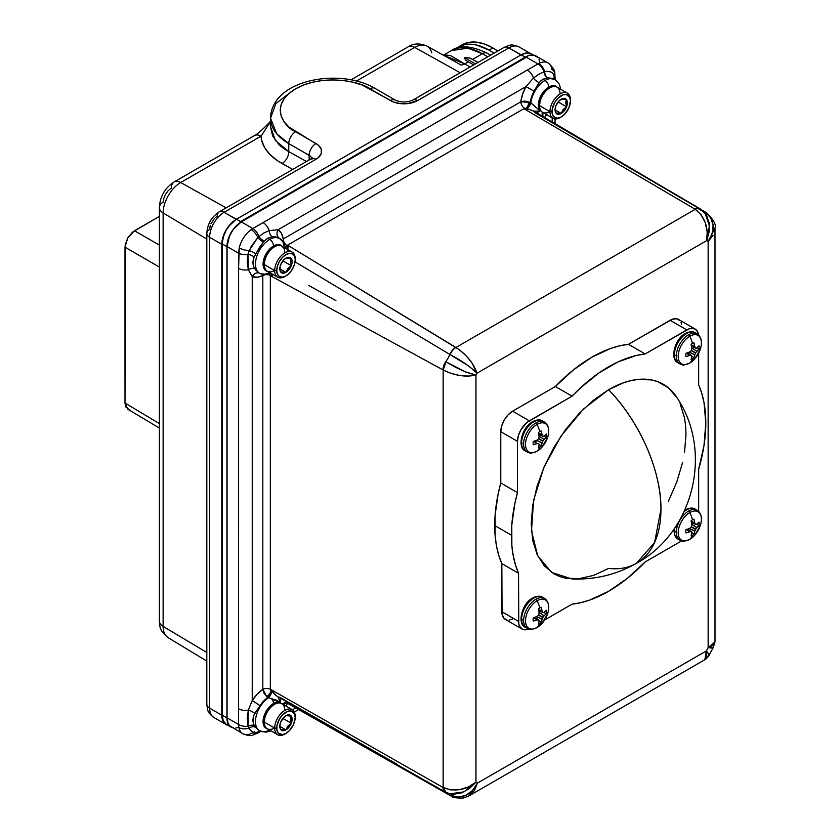 <?xml version="1.0" encoding="UTF-8"?>
<svg xmlns="http://www.w3.org/2000/svg" width="840" height="840" viewBox="0 0 840 840"><rect width="100%" height="100%" fill="white"/><g stroke="black" fill="none" stroke-linecap="round" stroke-linejoin="round"><path stroke-width="1.26" d="M464.709 57.708L475.471 63.924L464.709 57.708L466.935 57.446L470.904 58.506L477.992 62.465L472.626 59.367L482.402 53.718L472.626 59.367L469.024 57.845L464.709 57.708M464.31 58.275L464.489 58.842L464.31 58.275M465.455 59.892L466.788 60.879L465.455 59.892M468.342 61.835L466.788 60.879L468.342 61.835L464.709 63.934L468.342 61.835L473.707 64.932L468.342 61.835M524.097 450.051A17.293 9.986 -60 0 1 521.598 442.943A17.293 9.986 -60 0 1 533.82 421.764A2.226 1.281 -120 0 0 532.718 421.659A2.226 1.281 60 0 1 533.82 421.764A17.293 9.986 120 0 0 521.598 442.943A17.293 9.986 120 0 0 525.178 450.86C516.957 447.562 521.871 426.983 532.718 421.659C536.77 419.591 540.015 419.339 542.472 420.913A17.293 9.986 120 0 0 533.82 421.764A17.293 9.986 -60 0 1 540.95 420.294M525.178 450.86L527.205 452.025A17.293 9.986 -60 0 1 523.625 444.108L521.598 442.943L523.625 444.108A17.293 9.986 120 0 0 526.124 451.217M536.781 451.353A2.226 1.281 -120 0 0 536.96 451.28A2.226 1.281 -120 0 0 537.106 451.175A27.29 15.761 -120 0 0 539.795 447.048A27.29 15.761 60 0 1 537.106 451.175A16.401 9.471 120 0 0 542.031 447.058L547.617 437.399A16.401 9.471 120 0 0 537.106 424.389A27.29 15.761 60 0 1 539.795 431.613A9.45 5.46 -60 0 1 541.202 430.962L542.115 434.889A27.247 9.849 39.2 0 1 542.798 436.139L542.966 436.233A27.247 7.109 12.4 0 0 544.1 436.034L546.325 433.923A9.45 5.46 -60 0 1 546.325 437.189L544.1 439.519A27.247 21.851 159.6 0 1 542.966 440.969L542.798 441.252A27.247 21.851 80.4 0 1 542.115 442.964L541.202 446.05A9.45 5.46 -60 0 1 539.795 447.048A9.45 5.46 -60 0 1 538.377 447.689L539.101 444.812A27.29 14.322 64.2 0 1 538.377 447.689A9.45 5.46 -60 0 0 539.795 447.048A9.45 5.46 -60 0 0 541.202 446.05A27.29 17.073 -124.5 0 0 542.073 443.1L536.729 440.255L542.115 442.964A27.247 21.851 -99.6 0 0 542.798 441.252L538.534 438.784A27.247 19.11 152.3 0 1 537.106 440.076L536.97 440.16A27.29 14.322 175.8 0 1 533.253 441.462L535.154 440.853L536.12 441.683M545.58 422.888A17.293 9.986 120 0 0 535.857 422.94A17.293 9.986 120 0 0 523.625 444.108A17.293 9.986 -60 0 1 535.857 422.94A2.226 1.281 60 0 1 537.106 424.389A2.226 1.281 -120 0 0 535.857 422.94A17.293 9.986 -60 0 1 544.499 422.079C548.772 425.187 549.812 430.29 547.617 437.399M539.994 434.973L538.787 434.553L538.377 432.6A9.45 5.46 -60 0 1 539.795 431.613A27.29 15.761 -120 0 0 537.106 424.389A16.401 9.471 120 0 0 525.514 444.476A16.401 9.471 120 0 0 537.106 451.175A16.401 9.471 -60 0 1 525.514 444.476A16.401 9.471 -60 0 1 537.106 424.389A16.401 9.471 -60 0 1 548.005 436.076A16.401 9.471 -60 0 1 543.396 445.41A16.401 9.471 -60 0 1 537.106 451.175A2.226 1.281 60 0 1 536.96 451.28L542.031 447.058M538.692 443.625L538.534 443.531A27.247 9.849 -159.2 0 1 537.106 443.562L533.736 441.315L536.97 443.583L533.253 444.728A9.45 5.46 -60 0 1 533.106 443.184A9.45 5.46 -60 0 1 533.253 441.462A9.45 5.46 -60 0 0 533.106 443.184A9.45 5.46 -60 0 0 533.253 444.728A27.29 17.073 4.5 0 0 536.97 443.583L533.862 441.284L537.106 443.562A27.247 9.849 20.8 0 0 538.534 443.531L538.692 443.625A27.247 7.109 47.6 0 1 539.101 444.707L539.101 444.707A27.247 7.109 -132.4 0 0 538.692 443.625L538.629 443.552M524.097 626.377A17.293 9.986 -60 0 1 521.598 619.269A17.293 9.986 -60 0 1 533.82 598.091A2.226 1.281 -120 0 0 532.718 597.986A2.226 1.281 60 0 1 533.82 598.091A17.293 9.986 120 0 0 521.598 619.269A17.293 9.986 120 0 0 525.178 627.186C516.957 623.889 521.871 603.309 532.718 597.986C536.77 595.917 540.015 595.665 542.472 597.24A17.293 9.986 120 0 0 533.82 598.091A17.293 9.986 -60 0 1 540.95 596.621M525.178 627.186L527.205 628.351A17.293 9.986 -60 0 1 523.625 620.445L521.598 619.269L523.625 620.445A17.293 9.986 120 0 0 526.124 627.553M536.781 627.69A2.226 1.281 -120 0 0 536.96 627.617A2.226 1.281 -120 0 0 537.106 627.501A27.29 15.761 -120 0 0 539.795 623.375A27.29 15.761 60 0 1 537.106 627.501A16.401 9.471 120 0 0 542.031 623.396L547.617 613.736A16.401 9.471 120 0 0 537.106 600.716A27.29 15.761 60 0 1 539.795 607.94A9.45 5.46 -60 0 1 541.202 607.299L542.115 611.216A27.247 9.849 39.2 0 1 542.798 612.465L542.966 612.559A27.247 7.109 12.4 0 0 544.1 612.36L546.325 610.25A9.45 5.46 -60 0 1 546.325 613.515L544.1 615.846A27.247 21.851 159.6 0 1 542.966 617.295L542.798 617.578A27.247 21.851 80.4 0 1 542.115 619.29L541.202 622.388A9.45 5.46 -60 0 1 539.795 623.375A9.45 5.46 -60 0 1 538.377 624.015L539.101 621.138A27.29 14.322 64.2 0 1 538.377 624.015A9.45 5.46 -60 0 0 539.795 623.375A9.45 5.46 -60 0 0 541.202 622.388A27.29 17.073 -124.5 0 0 542.073 619.426L536.729 616.581L542.115 619.29A27.247 21.851 -99.6 0 0 542.798 617.578L538.534 615.122A27.247 19.11 152.3 0 1 537.106 616.403L536.97 616.486A27.29 14.322 175.8 0 1 533.253 617.799L535.154 617.179L536.12 618.009M545.58 599.214A17.293 9.986 120 0 0 535.857 599.267A17.293 9.986 120 0 0 523.625 620.445A17.293 9.986 -60 0 1 535.857 599.267A2.226 1.281 60 0 1 537.106 600.716A2.226 1.281 -120 0 0 535.857 599.267A17.293 9.986 -60 0 1 544.499 598.405C548.772 601.514 549.812 606.617 547.617 613.736M539.994 611.3L538.787 610.88L538.377 608.926A9.45 5.46 -60 0 1 539.795 607.94A27.29 15.761 -120 0 0 537.106 600.716A16.401 9.471 120 0 0 525.514 620.802A16.401 9.471 120 0 0 537.106 627.501A16.401 9.471 -60 0 1 525.514 620.802A16.401 9.471 -60 0 1 537.106 600.716A16.401 9.471 -60 0 1 548.005 612.413A16.401 9.471 -60 0 1 543.396 621.736A16.401 9.471 -60 0 1 537.106 627.501A2.226 1.281 60 0 1 536.96 627.617L537.086 627.522M538.692 619.952A27.247 7.109 47.6 0 1 539.101 621.033A27.247 7.109 -132.4 0 0 538.692 619.952L538.534 619.857A27.247 9.849 -159.2 0 1 537.106 619.889L533.736 617.652L536.97 619.909L533.253 621.065A9.45 5.46 -60 0 1 533.106 619.51A9.45 5.46 -60 0 1 533.253 617.799A9.45 5.46 -60 0 0 533.106 619.51A9.45 5.46 -60 0 0 533.253 621.065A27.29 17.073 4.5 0 0 536.97 619.909L533.862 617.61L537.106 619.889A27.247 9.849 20.8 0 0 538.534 619.857L535.028 617.222M676.799 361.882A17.293 9.986 -60 0 1 674.3 354.774A17.293 9.986 -60 0 1 686.532 333.606A2.226 1.281 -120 0 0 685.419 333.491A2.226 1.281 60 0 1 686.532 333.606A17.293 9.986 120 0 0 674.3 354.774A17.293 9.986 120 0 0 677.88 362.691C669.669 359.394 674.583 338.814 685.419 333.491C689.472 331.422 692.727 331.181 695.174 332.745A17.293 9.986 120 0 0 686.532 333.606A17.293 9.986 -60 0 1 693.651 332.136M677.88 362.691L679.917 363.867A17.293 9.986 -60 0 1 676.337 355.95L674.3 354.774L676.337 355.95A17.293 9.986 120 0 0 678.836 363.058M689.482 363.195A2.226 1.281 -120 0 0 689.672 363.122A2.226 1.281 -120 0 0 689.819 363.006A27.29 15.761 -120 0 0 692.496 358.88A27.29 15.761 60 0 1 689.819 363.006A16.401 9.471 120 0 0 694.743 358.901L700.319 349.241A16.401 9.471 120 0 0 689.819 336.221A27.29 15.761 60 0 1 692.496 343.445A9.45 5.46 -60 0 1 693.913 342.804L694.817 346.721A27.247 9.849 39.2 0 1 695.499 347.97L695.667 348.065A27.247 7.109 12.4 0 0 696.812 347.876L699.027 345.755A9.45 5.46 -60 0 1 699.027 349.02L696.812 351.362A27.247 21.851 159.6 0 1 695.667 352.81L695.499 353.094A27.247 21.851 80.4 0 1 694.817 354.806L693.913 357.893A9.45 5.46 -60 0 1 692.496 358.88A9.45 5.46 -60 0 1 691.078 359.52L691.803 356.654A27.29 14.322 64.2 0 1 691.078 359.52A9.45 5.46 -60 0 0 692.496 358.88A9.45 5.46 -60 0 0 693.913 357.893A27.29 17.073 -124.5 0 0 694.775 354.942L689.43 352.096L694.817 354.806A27.247 21.851 -99.6 0 0 695.499 353.094L691.236 350.627A27.247 19.11 152.3 0 1 689.808 351.907L689.682 351.992A27.29 14.322 175.8 0 1 685.965 353.304L687.865 352.685L688.832 353.524M698.292 334.719A17.293 9.986 120 0 0 688.558 334.772A17.293 9.986 120 0 0 676.337 355.95A17.293 9.986 -60 0 1 688.558 334.772A2.226 1.281 60 0 1 689.819 336.221A2.226 1.281 -120 0 0 688.558 334.772A17.293 9.986 -60 0 1 697.2 333.921C701.484 337.019 702.513 342.132 700.319 349.241M692.706 346.805L691.499 346.385L691.078 344.431A9.45 5.46 -60 0 1 692.496 343.445A27.29 15.761 -120 0 0 689.819 336.221A16.401 9.471 120 0 0 678.216 356.318A16.401 9.471 120 0 0 689.819 363.006A16.401 9.471 -60 0 1 678.216 356.318A16.401 9.471 -60 0 1 689.819 336.221A16.401 9.471 -60 0 1 700.707 347.918A16.401 9.471 -60 0 1 696.098 357.252A16.401 9.471 -60 0 1 689.819 363.006A2.226 1.281 60 0 1 689.672 363.122L694.743 358.901M691.236 355.362L687.698 352.737L691.236 355.362A27.247 9.849 -159.2 0 1 689.808 355.394L686.438 353.157L689.682 355.425L685.965 356.57A9.45 5.46 -60 0 1 685.808 355.026A9.45 5.46 -60 0 1 685.965 353.304A9.45 5.46 -60 0 0 685.808 355.026A9.45 5.46 -60 0 0 685.965 356.57A27.29 17.073 4.5 0 0 689.682 355.425L686.564 353.115L689.808 355.394A27.247 9.849 20.8 0 0 691.236 355.362L691.404 355.457A27.247 7.109 47.6 0 1 691.803 356.538L691.803 356.538A27.247 7.109 -132.4 0 0 691.404 355.457L691.404 355.457M676.799 538.22A17.293 9.986 -60 0 1 674.3 531.111A17.293 9.986 120 0 0 677.88 539.018L674.919 535.878L673.67 529.484M684.327 511.224L684.957 510.836A2.226 1.281 60 0 1 685.419 509.817C689.472 507.759 692.727 507.507 695.174 509.072A17.293 9.986 120 0 0 686.532 509.933A2.226 1.281 -120 0 0 685.419 509.817A2.226 1.281 60 0 1 686.532 509.933A17.293 9.986 120 0 0 684.17 511.56M677.88 539.018L679.917 540.194A17.293 9.986 -60 0 1 676.337 532.277L674.3 531.111L676.337 532.277A17.293 9.986 120 0 0 678.836 539.385M689.482 539.522A2.226 1.281 -120 0 0 689.672 539.448A2.226 1.281 -120 0 0 689.819 539.343A27.29 15.761 -120 0 0 692.496 535.206A27.29 15.761 60 0 1 689.819 539.343A16.401 9.471 120 0 0 694.743 535.227L700.319 525.567A16.401 9.471 120 0 0 689.819 512.558A27.29 15.761 60 0 1 692.496 519.771A9.45 5.46 -60 0 1 693.913 519.131L694.817 523.058A27.247 9.849 39.2 0 1 695.499 524.297L695.667 524.391A27.247 7.109 12.4 0 0 696.812 524.202L699.027 522.091A9.45 5.46 -60 0 1 699.027 525.357L696.812 527.688A27.247 21.851 159.6 0 1 695.667 529.137L695.499 529.42A27.247 21.851 80.4 0 1 694.817 531.132L693.913 534.219A9.45 5.46 -60 0 1 692.496 535.206A9.45 5.46 -60 0 1 691.078 535.857L691.803 532.98A27.29 14.322 64.2 0 1 691.078 535.857A9.45 5.46 -60 0 0 692.496 535.206A9.45 5.46 -60 0 0 693.913 534.219A27.29 17.073 -124.5 0 0 694.775 531.269L689.43 528.423L694.817 531.132A27.247 21.851 -99.6 0 0 695.499 529.42L691.236 526.953A27.247 19.11 152.3 0 1 689.808 528.245L689.682 528.329A27.29 14.322 175.8 0 1 685.965 529.631L687.865 529.011L688.832 529.851M688.558 511.098A17.293 9.986 120 0 0 676.337 532.277A17.293 9.986 -60 0 1 688.558 511.098A2.226 1.281 60 0 1 689.819 512.558A2.226 1.281 -120 0 0 688.558 511.098A17.293 9.986 -60 0 1 697.2 510.248A17.293 9.986 -60 0 1 698.292 511.056A17.293 9.986 120 0 0 688.558 511.098M687.865 529.011L689.808 528.245A27.247 19.11 -27.7 0 0 691.236 526.953L691.404 526.669A27.247 19.11 -92.3 0 0 691.803 524.801L691.803 524.801A27.247 19.11 87.7 0 1 691.404 526.669L695.667 529.137A27.247 21.851 -20.4 0 0 696.812 527.688L691.772 524.381L696.906 527.583A27.29 17.073 4.5 0 0 699.027 525.357A9.45 5.46 -60 0 0 699.027 522.091A27.29 14.322 175.8 0 1 696.906 524.149L696.812 524.202A27.247 7.109 -167.6 0 1 695.667 524.391L695.499 524.297A27.247 9.849 -140.8 0 0 694.817 523.058L691.226 521.378L694.775 522.921A27.29 17.073 -124.5 0 0 693.913 519.131A9.45 5.46 -60 0 0 692.496 519.771A9.45 5.46 -60 0 0 691.078 520.769A27.29 14.322 64.2 0 1 691.803 524.633L691.078 520.769A9.45 5.46 -60 0 1 692.496 519.771A27.29 15.761 -120 0 0 689.819 512.558A16.401 9.471 120 0 0 678.216 532.644A16.401 9.471 120 0 0 689.819 539.343A16.401 9.471 -60 0 1 678.216 532.644A16.401 9.471 -60 0 1 689.819 512.558A16.401 9.471 -60 0 1 700.707 524.244A16.401 9.471 -60 0 1 696.098 533.579A16.401 9.471 -60 0 1 689.819 539.343A2.226 1.281 60 0 1 689.672 539.448L694.743 535.227M691.236 531.699L687.698 529.074L691.236 531.699A27.247 9.849 -159.2 0 1 689.808 531.72L686.438 529.484L689.682 531.752L685.965 532.896A9.45 5.46 -60 0 1 685.808 531.353A9.45 5.46 -60 0 1 685.965 529.631A9.45 5.46 -60 0 0 685.808 531.353A9.45 5.46 -60 0 0 685.965 532.896A27.29 17.073 4.5 0 0 689.682 531.752L686.564 529.442L689.808 531.72A27.247 9.849 20.8 0 0 691.236 531.699L691.404 531.793A27.247 7.109 47.6 0 1 691.803 532.875L691.803 532.875A27.247 7.109 -132.4 0 0 691.404 531.793L691.404 531.793M636.531 563.262C693.872 532.235 713.517 450.954 676.599 397.12A109.442 63.189 120 0 0 608.601 389.697A117.915 68.072 60 0 1 660.954 509.281A117.915 68.072 60 0 1 636.531 563.262A117.915 68.072 60 0 1 608.601 568.418L593.502 575.421L578.991 578.718L565.614 578.183L559.514 576.481L553.885 573.836L544.257 565.856L537.106 554.537L532.707 540.309L531.216 523.74L532.707 505.449L537.106 486.14L544.257 466.557L553.885 447.468L565.614 429.576L578.991 413.595L593.502 400.134L608.601 389.697L583.496 409.028L561.099 435.939L543.848 467.513L533.6 500.336L531.479 530.859L537.695 555.775L551.586 572.397L571.641 578.907C594.783 579.936 616.413 574.718 636.531 563.262L654.612 542.462L660.954 509.281C661.385 471.082 639.66 421.481 608.601 389.697L623.7 382.694L631.071 380.572L638.222 379.397L651.599 379.932L657.699 381.633L668.43 387.828L676.851 397.53M679.959 320.659L676.694 318.769L672.42 319.2L628.457 344.316L619.615 345.839L610.523 348.506L591.896 357.179L573.279 370.01L555.345 386.526L512.62 411.191L508.084 414.855L504.242 420.031L501.68 425.954L500.777 431.707L500.777 482.99L498.131 493.994L495.086 515.351L495.159 536.067L496.503 545.99L498.74 555.208L501.837 563.619L518.543 573.269A137.456 79.359 -60 0 1 511.413 535.174L494.707 525.525A137.456 79.359 120 0 0 501.837 563.619L502.068 614.26L503.843 618.167L507.108 620.057M489.08 50.127A61.751 35.648 60 0 1 493.952 53.245L489.08 50.127L492.881 47.932L489.08 50.127L476.406 44.971L472.374 44.31L464.825 44.615L458.209 47.061A61.751 35.648 60 0 1 489.08 50.127M497.753 51.051A61.751 35.648 -120 0 0 492.881 47.932L497.753 51.051M292.183 709.622A14.501 8.369 -60 0 1 295.187 716.258A14.501 8.369 120 0 0 284.939 710.336A14.501 8.369 120 0 0 274.68 728.091L264.285 722.085L274.68 728.091A14.501 8.369 -60 0 1 281.012 713.506A14.501 8.369 -60 0 1 292.183 709.622L281.778 703.615A14.501 8.369 120 0 0 270.606 707.5A14.501 8.369 120 0 0 264.285 722.085L264.978 716.425L266.984 711.816L269.976 707.774L273.504 704.928A13.052 7.529 120 0 0 264.285 720.909L264.285 722.085A14.501 8.369 -60 0 1 274.533 704.329A14.501 8.369 -60 0 1 284.781 710.251M285.464 733.698A14.501 8.369 -60 0 1 277.683 734.738A14.501 8.369 -60 0 1 274.68 728.091L276.738 728.091A13.052 7.529 -60 0 1 285.957 712.121A13.052 7.529 -60 0 1 295.187 717.444L294.483 713.769L291.081 710.955L287.763 711.28L282.429 714.966L279.437 718.998L276.906 725.918L276.906 730.075L278.292 733.121L282.429 734.654L285.957 733.425L289.495 730.569L293.632 724.259L295.187 717.444A13.052 7.529 -60 0 1 285.957 733.425A13.052 7.529 -60 0 1 276.738 728.091L274.68 728.091A14.501 8.369 120 0 0 284.939 734.013L285.957 733.425M290.703 717.507L291.302 716.131A8.715 5.03 -60 0 1 292.12 719.208L290.472 719.208L290.703 717.507L291.302 723.25L287.794 726.106L285.957 729.887L280.623 729.414L279.794 725.372L280.623 729.414A8.715 5.03 -60 0 1 279.794 726.327A8.715 5.03 -60 0 1 280.623 722.295A8.715 5.03 -60 0 1 285.957 715.649L291.302 716.131L290.703 717.507M567.441 93.177A14.501 8.369 -60 0 1 570.444 99.813A14.501 8.369 120 0 0 560.196 93.891A14.501 8.369 120 0 0 549.948 111.647L539.543 105.641L549.948 111.647A14.501 8.369 -60 0 1 556.269 97.062A14.501 8.369 -60 0 1 567.441 93.177L557.046 87.171A14.501 8.369 120 0 0 545.874 91.056A14.501 8.369 120 0 0 539.543 105.641L540.246 99.981L542.241 95.371L545.234 91.329L548.772 88.484A13.052 7.529 120 0 0 539.543 104.465L539.543 105.641A14.501 8.369 -60 0 1 549.791 87.885A14.501 8.369 -60 0 1 560.049 93.807M560.721 117.254A14.501 8.369 -60 0 1 552.951 118.293A14.501 8.369 -60 0 1 549.948 111.647L551.996 111.647A13.052 7.529 -60 0 1 561.225 95.676A13.052 7.529 -60 0 1 570.444 100.999L569.74 97.325L566.349 94.511L563.021 94.836L557.687 98.522L554.694 102.553L552.174 109.473L552.174 113.631L553.55 116.676L557.687 118.209L561.225 116.981L564.753 114.124L568.89 107.814L570.444 100.999A13.052 7.529 -60 0 1 561.225 116.981A13.052 7.529 -60 0 1 551.996 111.647L549.948 111.647A14.501 8.369 120 0 0 560.196 117.569L561.225 116.981M565.971 101.062L566.559 99.687A8.715 5.03 -60 0 1 567.389 102.764L565.74 102.764L565.971 101.062L566.559 106.806L563.052 109.662L561.225 113.442L555.88 112.97L555.062 108.927L555.88 112.97A8.715 5.03 -60 0 1 555.062 109.883A8.715 5.03 -60 0 1 555.88 105.851A8.715 5.03 -60 0 1 561.225 99.204L566.559 99.687L565.971 101.062M269.451 729.981A20.139 11.623 -60 0 1 259.644 730.821A20.139 11.623 -60 0 1 256.337 715.46A20.139 11.623 -60 0 1 268.517 697.694L280.487 702.587L277.872 696.717L280.487 702.587L276.959 700.381L271.698 698.744A5.366 3.098 60 0 1 273.504 703.521A14.763 8.526 -60 0 1 280.487 702.587L280.487 698.26L280.487 702.587L277.242 702.167L273.504 703.521A5.366 3.098 -120 0 0 271.698 698.744L268.517 697.694A20.139 11.623 120 0 0 256.736 714.105A20.139 11.623 120 0 0 258.269 729.782M267.656 728.942A14.763 8.526 -60 0 1 263.519 717.812A14.763 8.526 -60 0 1 273.504 703.521L269.514 706.745L266.123 711.312L263.267 719.135L263.865 725.76L264.821 727.293L267.708 728.952M280.245 238.728A20.139 11.623 120 0 0 269.714 239.421A5.366 3.098 60 0 1 273.504 246.005A14.763 8.526 -60 0 1 282.156 246.309M267.656 271.425A14.763 8.526 -60 0 1 263.519 260.284A14.763 8.526 -60 0 1 273.504 246.005A5.366 3.098 -120 0 0 269.714 239.421A20.139 11.623 120 0 0 256.851 256.221A20.139 11.623 120 0 0 258.657 272.612M556.437 80.577A20.139 11.623 120 0 0 544.971 80.504A5.366 3.098 60 0 1 548.772 87.077A14.763 8.526 -60 0 1 557.413 87.392M542.924 112.497A14.763 8.526 -60 0 1 542.168 112.287L545.675 114.093L542.168 112.287L542.168 116.109L542.168 112.287L543.648 112.602M258.647 272.717L259.644 273.305A20.139 11.623 -60 0 1 256.557 257.166A20.139 11.623 -60 0 1 269.714 239.421L267.645 238.234L264.243 241.048L259.298 247.674L254.184 257.019L253.239 260.127L253.491 266.112L255.318 269.588L258.647 272.717M270.585 273.105L268.517 272.937A20.139 11.623 -60 0 1 259.644 273.305L265.86 274.68L270.953 273.326M537.631 57.362L533.705 55.093L528.581 55.608L525.798 56.9L537.947 63.913L263.046 222.621L537.947 63.913L525.798 56.9L525.263 57.204L525.913 57.572L241.311 221.886L252.819 228.533L241.311 221.886A20.139 11.623 120 0 0 227.073 246.55L238.623 253.218L239.232 247.874A20.139 11.623 -60 0 1 251.15 229.603L263.046 222.621A9.66 5.575 60 0 1 269.209 230.633L278.103 229.719L525.956 86.614L534.125 91.172A20.139 11.623 120 0 0 530.303 102.427L530.87 102.805A20.139 11.623 -60 0 1 544.971 80.504L542.903 79.306L540.897 80.745L537.8 84.514L534.125 91.172A20.139 11.623 120 0 0 530.303 102.427L524.759 101.052L520.842 101.777L522.564 94.217L525.956 86.614L278.103 229.719L281.494 233.394L283.206 238.97L520.842 101.777A26.849 15.498 -60 0 1 525.956 86.614L533.484 78.046L538.65 74.33L544.121 71.82L548.037 71.337L550.851 71.978L552.993 73.605L554.316 76.073A9.66 6.416 -8.9 0 0 554.799 73.248C555.156 70.57 552.888 67.127 548.016 62.916A20.139 11.623 -60 0 1 551.996 69.552A9.66 6.416 171.1 0 1 554.809 73.332A9.66 6.416 171.1 0 1 554.316 76.073L554.621 77.501A9.66 5.418 -1.4 0 0 555.03 75.894A9.66 5.418 178.6 0 1 554.621 77.501L554.82 79.38L554.621 77.501A6.71 5.408 -11.8 0 0 554.379 79.128A6.71 5.408 168.2 0 1 554.621 77.501L554.316 76.073A6.71 5.544 -21.1 0 0 554.222 79.034A6.71 5.544 158.9 0 1 554.316 76.073C552.909 72.093 549.696 70.633 544.667 71.683A9.66 5.87 -117.3 0 0 538.692 63.504A20.139 11.623 -60 0 1 548.016 62.916A20.139 11.623 120 0 0 538.692 63.504A9.66 5.87 62.7 0 1 544.667 71.683A6.71 4.368 -96.9 0 0 547.617 77.805L542.903 79.306L544.971 80.504A20.139 11.623 -60 0 1 555.041 79.506L559.346 84.2L560.711 89.292M285.464 276.171A14.501 8.369 -60 0 1 277.683 277.211A14.501 8.369 -60 0 1 274.68 270.575L264.285 264.569L274.68 270.575L276.738 270.575A13.052 7.529 -60 0 1 285.957 254.594A13.052 7.529 -60 0 1 295.187 259.917L295.187 258.731A14.501 8.369 120 0 0 284.939 252.819A14.501 8.369 120 0 0 274.68 270.575A14.501 8.369 -60 0 1 281.012 255.98A14.501 8.369 -60 0 1 292.183 252.095L281.778 246.089A14.501 8.369 120 0 0 270.606 249.974A14.501 8.369 120 0 0 264.285 264.569L264.978 258.899L266.984 254.289L269.976 250.257L273.504 247.401A13.052 7.529 120 0 0 264.285 263.382L264.285 264.569A14.501 8.369 -60 0 1 274.533 246.813A14.501 8.369 -60 0 1 284.781 252.725M290.703 259.99L291.302 258.605A8.715 5.03 -60 0 1 292.12 261.692L290.472 261.692L290.703 259.99L290.472 261.692L292.12 261.692L291.911 263.655L290.315 267.76L287.553 271.205L282.881 273.189L280.623 271.887L280.004 266.837L281.6 262.731L284.361 259.287L287.553 257.45L290.315 257.691L292.12 261.692A8.715 5.03 -60 0 1 291.302 265.724A8.715 5.03 -60 0 1 285.957 272.36A8.715 5.03 -60 0 1 280.623 271.887A8.715 5.03 -60 0 1 279.794 268.8A8.715 5.03 -60 0 1 280.623 264.768A8.715 5.03 -60 0 1 285.957 258.132L285.957 258.132A8.715 5.03 -60 0 1 291.302 258.605L285.957 258.132L291.302 258.605L290.703 259.99M292.183 252.095A14.501 8.369 -60 0 1 295.187 258.731L294.483 256.252L292.488 253.942L289.495 253.365L285.957 254.594L282.429 257.439L279.437 261.482L277.442 266.091L276.738 270.575L277.442 274.239L279.437 276.549L282.429 277.127L285.957 275.898L289.495 273.053L292.488 269.01L294.483 264.401L295.187 259.917A13.052 7.529 -60 0 1 285.957 275.898A13.052 7.529 -60 0 1 276.738 270.575L274.68 270.575A14.501 8.369 120 0 0 284.939 276.486L285.957 275.898M274.533 270.48A14.501 8.369 -60 0 1 264.285 264.569A14.501 8.369 120 0 0 267.288 271.205L277.683 277.211M280.024 269.819L280.623 271.887L285.957 272.36L287.794 268.579L291.302 265.724L290.472 261.692L291.302 265.724L287.794 268.579L285.957 272.36L280.623 271.887L279.794 267.855L280.024 269.819M280.928 264.033L283.29 260.368L283.29 261.103L291.302 265.724L283.29 261.103L280.928 264.033M279.856 268.842L285.957 272.36L279.856 268.842M533.389 110.943L700.182 208.866L706.419 215.072L709.159 222.789L709.191 231.693L706.745 240.566A43.544 25.137 120 0 0 708.141 241.416L708.141 647.714A43.544 25.137 120 0 0 706.335 650.937L477.393 783.122A43.544 25.137 120 0 0 475.965 782.187L475.965 375.029A43.544 25.137 120 0 0 476.983 373.223L706.745 240.566A43.544 25.137 120 0 0 708.141 241.416L708.141 647.714L713.181 647.766L709.202 654.917L706.335 650.937L708.865 654.108M681.734 324.566L681.051 322.392M509.156 620.13L513.692 618.555M238.623 253.218L227.073 246.55L227.073 717.832L238.602 724.49L238.623 253.218A9.66 5.292 -2.4 0 0 247.958 254.31L250.877 247.023L257.807 237.436L263.886 232.964L269.209 230.633A9.66 5.575 -120 0 0 263.046 222.621L252.819 228.533A9.66 5.502 60.7 0 1 258.846 236.45A9.66 5.502 -119.3 0 0 252.819 228.533L251.15 229.603A9.66 4.893 54.5 0 1 257.807 237.436A9.66 4.893 -125.5 0 0 251.15 229.603A20.139 11.623 120 0 0 239.232 247.874A9.66 3.644 13.2 0 0 249.186 250.646A9.66 3.644 -166.8 0 1 239.232 247.874L238.581 268.38A9.66 5.575 0 0 0 248.335 269.756L247.233 262.406L247.958 254.31A9.66 5.292 177.6 0 1 238.623 253.218M257.891 733.016A9.66 5.575 -120 0 0 258.153 732.889A9.66 5.575 -120 0 0 259.507 731.441L259.035 731.661A9.66 5.575 60 0 1 257.649 733.173A9.66 5.575 60 0 1 252.819 732.7A20.139 11.623 -60 0 1 242.75 733.698A20.139 11.623 -60 0 1 238.865 727.577L238.602 724.49L227.073 717.832A20.139 11.623 120 0 0 231.242 727.052L233.405 727.85M253.323 732.407L254.384 731.798M539.763 62.066L538.954 59.451M548.016 62.916L535.868 55.902A20.139 11.623 120 0 0 525.798 56.9L240.66 221.519L241.311 221.886L525.913 57.572L525.263 57.204L240.66 221.519L241.311 221.886L233.405 229.226L229.478 236.03L227.073 246.55L227.073 717.832L228.155 723.502L229.478 725.582L242.75 733.698C250.834 736.586 250.394 736.04 257.649 733.173L260.788 731.388M543.039 115.101L542.168 112.287L543.039 115.101M287.112 702.786L286.744 701.915L287.112 702.786M287.627 703.311L282.356 704.077L287.731 703.279M286.514 701.683L282.471 704.014L286.514 701.683M557.445 87.423L554.568 85.764L550.809 86.132L545.958 89.145L543.354 91.959L541.149 95.298L538.555 102.553L538.346 105.934L540.215 110.985L536.812 112.959L540.215 110.985L533.862 111.237L535.615 113.064L698.901 208.415M292.478 709.8L295.722 707.931L292.478 709.8M552.184 122.01L552.184 117.852L552.184 122.01M257.639 733.183A9.66 5.575 -120 0 0 259.035 731.661L255.98 732.48L253.155 732.113L250.73 730.611L248.062 726.191A9.66 5.796 -178 0 1 238.602 724.49L238.865 727.577A9.66 6.573 -11.1 0 0 248.84 728.049L248.062 726.191L248.335 710.136A9.66 5.575 180 0 1 238.581 708.76L238.602 724.49A9.66 5.796 2 0 0 248.062 726.191L247.222 718.536L248.335 710.136L252.242 700.486L257.197 694.187L262.815 689.388L262.815 275.552L257.197 277.231L252.242 276.654L252.242 700.486L252.242 276.654L248.335 269.756A9.66 5.575 180 0 1 238.581 268.38L238.581 708.76A9.66 5.575 0 0 0 248.335 710.136L252.242 700.486L260.033 705.684L253.995 714.987L253.008 719.775L253.701 724.269L255.339 727.209L259.644 730.821L265.86 732.207L270.953 730.842M537.947 63.913L538.692 63.504L537.947 63.913A9.66 5.617 59.6 0 1 544.121 71.82A9.66 5.617 -120.4 0 0 537.947 63.913M263.697 233.069L269.209 230.633L278.103 229.719A26.849 15.498 -60 0 1 283.206 238.97L520.842 101.777L530.303 102.427L540.215 110.985A14.763 8.526 -60 0 1 539.511 98.921A14.763 8.526 -60 0 1 548.772 87.077A5.366 3.098 -120 0 0 544.971 80.504A20.139 11.623 120 0 0 530.87 102.805L540.215 110.985L533.862 111.237L529.526 109.526L524.643 109.116L526.229 108.203L524.58 108.308L286.933 245.511L286.724 246.477L288.309 245.564L455.921 347.487L695.268 209.297L524.643 109.116L695.1 209.191A9.66 5.418 -59.7 0 1 699.846 208.666A9.66 5.418 120.3 0 0 695.1 209.191L695.268 209.297A9.66 5.534 -58.7 0 1 700.161 208.856A9.66 5.534 -58.7 0 1 701.096 209.696L704.046 212.027M714.998 641.781L708.141 647.714A43.544 25.137 120 0 0 706.335 650.937L477.393 783.122A43.544 25.137 120 0 0 475.965 782.187L475.965 375.029L468.552 376.11L459.795 375.512L450.87 373.349L442.974 369.905A9.66 5.544 -61.5 0 1 445.798 361.662A20.139 11.623 -60 0 0 449.81 354.438L449.81 354.438A9.66 5.544 -58.6 0 1 455.753 347.382A9.66 5.544 121.4 0 0 449.81 354.438L295.04 261.859L449.81 354.438A20.139 11.623 -60 0 1 445.798 361.662A9.66 5.544 118.5 0 0 442.974 369.905L271.079 276.045L271.079 274.858A5.366 3.707 105.3 0 0 270.596 273.483A5.366 3.707 -74.7 0 1 271.079 274.858L271.205 274.89A5.366 2.951 118 0 0 270.911 273.336A5.366 2.951 -62 0 1 271.205 274.89L271.278 273.514A5.366 2.709 -64.8 0 1 271.551 275.069L272.076 275.247L271.079 276.045L273.378 274.418L270.344 275.51L270.396 689.714L271.079 690.816L271.079 689.63L443.153 787.542L443.153 369.999L271.079 276.045L271.079 274.858L270.344 275.51A5.366 3.098 0 0 0 266.291 274.649A5.366 3.098 180 0 1 270.344 275.51L270.344 689.346A5.366 3.098 0 0 0 262.815 689.388L264.022 693.21L267.908 697.389A20.139 11.623 120 0 0 260.033 705.684L254.741 713.444C252.536 717.801 252.399 721.865 254.331 725.634L258.405 730.107M449.988 795.008L286.744 701.915L449.988 795.008A9.66 5.733 119.6 0 0 451.154 796.047A9.66 5.733 -60.4 0 1 449.988 795.008L451.447 796.204A9.66 5.617 -61.4 0 1 450.282 795.165L449.988 795.008A20.139 11.623 -60 0 0 448.466 793.401A20.139 11.623 -60 0 1 449.988 795.008M279.615 697.158L396.291 763.812M308.784 285.506L335.916 300.615M259.056 730.443L259.602 730.663M445.064 791.91A9.66 5.418 119.7 0 1 444.875 791.816L450.03 793.842L464.016 791.857L475.965 782.187C465.685 790.23 454.745 792.015 443.153 787.542L446.082 792.33A9.66 5.534 -61.3 0 1 445.211 792.005A9.66 5.534 -61.3 0 1 443.153 787.542L442.974 787.448A9.66 5.418 119.7 0 0 444.875 791.816A9.66 5.418 -60.3 0 1 442.974 787.448L271.079 689.63L271.551 691.089A5.366 2.761 -65.7 0 1 268.517 697.694L267.908 697.389A20.139 11.623 120 0 0 260.033 705.684L252.242 700.486A26.849 15.498 -60 0 1 262.815 689.388L262.815 275.552A26.849 15.498 -60 0 1 252.242 276.654A6.71 5.46 111 0 1 259.234 273.063M555.125 79.842L553.224 78.487L547.617 77.805A6.71 4.368 83.1 0 1 544.667 71.683L544.121 71.82A6.71 4.253 -98.6 0 0 547.113 77.858A6.71 4.253 81.4 0 1 544.121 71.82L538.419 74.466M554.379 79.17L553.224 78.487M279.489 238.266A20.139 11.623 120 0 0 279.416 238.224L276.161 236.985L272.108 236.754L267.645 238.234L269.714 239.421A20.139 11.623 -60 0 1 279.772 238.423A20.139 11.623 -60 0 1 283.815 245.448M279.237 238.119L279.405 238.234A6.71 5.481 122.1 0 1 279.269 238.13A6.71 5.481 122.1 0 1 278.103 229.719A6.71 5.481 -57.9 0 0 279.269 238.13A6.71 5.481 -57.9 0 0 279.416 238.224L284.088 243.117L285.453 248.209M282.765 247.139L281.127 245.417L278.922 244.619L276.318 244.818L271.467 247.412L266.123 253.796L263.267 261.618L263.267 266.322L264.821 269.766L267.708 271.425M533.862 111.237L526.229 108.203L524.643 109.116L527.877 109.232L526.229 108.203L524.58 108.308L286.933 245.511L286.724 246.477L287.994 247.727L287.7 250.467L288.151 246.582L287.994 247.727L287.144 246.782A5.366 2.688 -55.5 0 1 285.348 247.349L286.829 246.572A5.366 2.94 -58.2 0 1 285.317 247.097A5.366 2.94 121.8 0 0 286.829 246.572L286.724 246.477A5.366 3.707 -45.3 0 1 285.254 246.75A5.366 3.707 134.7 0 0 286.724 246.477L288.309 245.564L288.151 246.582L288.309 245.564L459.291 349.724L466.043 355.656L471.86 362.712L476.983 373.223L706.745 240.566L709.464 225.823L705.065 213.203M713.129 235.284L708.141 241.416L712.247 233.552L713.118 225.215L710.672 217.697L705.075 212.163A9.66 5.744 -59.7 0 1 706.199 212.583A9.66 5.744 120.3 0 0 705.075 212.163L705.359 212.331A9.66 5.628 -58.7 0 1 706.514 212.783A9.66 5.628 121.3 0 0 705.359 212.331C714.693 219.828 715.617 229.52 708.141 241.416L714.987 227.997M276.266 695.814L271.551 691.089L268.517 697.694L267.908 697.389A5.366 2.972 117.6 0 0 271.205 690.921A5.366 2.972 -62.4 0 1 267.908 697.389L266.742 696.57A5.366 2.205 130.1 0 0 271.079 690.816A5.366 2.205 -49.9 0 1 266.742 696.57L262.815 689.388A5.366 3.098 180 0 1 270.344 689.346L277.053 696.308L444.895 791.826M527.331 70.035A9.66 5.575 60 0 1 533.484 78.046A9.66 5.575 -120 0 0 527.331 70.035M260.169 731.105L259.507 731.441A9.66 5.575 60 0 1 258.206 732.858M259.507 731.441A6.71 5.019 67.2 0 1 259.896 730.968A6.71 5.019 -112.8 0 0 259.507 731.441L259.035 731.661C254.615 733.467 251.213 732.26 248.84 728.049A9.66 6.573 168.9 0 1 238.865 727.577A20.139 11.623 120 0 0 242.781 733.719M263.183 273.861L262.962 274.522M259.266 273.084A6.71 5.46 -69 0 0 252.242 276.654L248.335 269.756A6.71 4.21 148.1 0 1 254.741 268.779L259.003 272.937M248.335 269.756L247.958 254.31A6.71 2.909 -158.6 0 1 254.184 257.019C252.41 261.345 252.599 265.262 254.741 268.779A6.71 4.21 -31.9 0 0 248.335 269.756M247.958 254.31L249.186 250.646A6.71 1.817 -154.2 0 1 255.696 253.88L254.184 257.019A6.71 2.909 21.4 0 0 247.958 254.31M249.186 250.646L257.807 237.436A6.71 2.772 -139.2 0 0 263.424 242.036L255.696 253.88A6.71 1.817 25.8 0 0 249.186 250.646M257.807 237.436L258.846 236.45A6.71 3.181 -137.3 0 0 264.243 241.048L263.424 242.036A6.71 2.772 40.8 0 1 257.807 237.436M279.416 238.224L272.108 236.754A6.71 4.253 82.8 0 1 269.209 230.633A6.71 4.253 -97.2 0 0 272.108 236.754L267.645 238.234L264.243 241.048A6.71 3.181 42.7 0 1 258.846 236.45M555.041 79.506L547.113 77.858L542.903 79.306L539.133 82.593A6.71 3.098 40.2 0 1 533.484 78.046A6.71 3.098 -139.8 0 0 539.133 82.593L534.125 91.172L525.956 86.614L533.484 78.046M259.035 731.661A6.71 5.124 68.5 0 1 259.749 730.884A6.71 5.124 -111.5 0 0 259.035 731.661M248.84 728.049A6.71 4.673 145.1 0 1 255.339 727.209A6.71 4.673 -34.9 0 0 248.84 728.049M248.062 726.191A6.71 4.316 152.6 0 1 254.331 725.634A6.71 4.316 -27.4 0 0 248.062 726.191M248.335 710.136A6.71 2.783 -153.1 0 1 254.741 713.444A6.71 2.783 26.9 0 0 248.335 710.136M713.118 647.377L712.247 648.05L708.141 647.714L713.129 645.288L714.998 641.792L713.181 647.766M714.987 228.522L714.483 231.934M709.202 654.917C709.674 655.221 705.191 660.156 704.844 659.715L706.839 656.408L706.335 650.937L704.833 659.726M706.335 212.678A9.66 5.744 120.3 0 0 706.199 212.583L702.02 210.147M451.29 796.121A9.66 5.733 119.6 0 1 451.154 796.047L451.447 796.204C452.277 797.591 456.236 798.178 463.323 798L469.182 795.774L477.393 783.122L474.474 790.556L469.455 795.617M705.075 212.163A20.139 11.623 -60 0 1 703.889 211.838M477.393 783.122C470.935 795.385 461.895 799.397 450.282 795.165L457.632 797.097L465.497 795.501L472.447 790.598L477.393 783.122M700.161 208.856A9.66 5.534 121.3 0 0 695.268 209.297C704.771 216.825 708.593 227.252 706.745 240.566L707.207 231.756L705.296 222.747L701.169 214.83L695.268 209.297L455.921 347.487A9.66 5.429 120.4 0 0 450.104 354.606A9.66 5.429 -59.6 0 1 455.921 347.487C466.463 354.406 473.487 362.985 476.983 373.223L468.888 366.104L450.104 354.606C461.296 360.433 470.253 366.639 476.983 373.223L476.983 373.223A43.544 25.137 120 0 1 475.965 375.029C467.072 373.076 457.118 368.676 446.082 361.83L465.612 371.973L475.965 375.029C465.685 377.37 454.745 375.69 443.153 369.999L443.153 787.542L450.87 789.925L459.795 789.621L468.552 786.88L475.965 782.187L469.423 788.592L461.58 792.887L453.443 794.283L449.589 793.726M446.082 361.83L443.153 369.999A9.66 5.429 -60.4 0 1 446.082 361.83M265.587 274.701A5.366 3.098 0 0 0 262.815 275.552A5.366 3.098 180 0 1 265.587 274.701M283.206 238.97A5.366 3.098 -120 0 0 286.933 245.511A5.366 3.098 60 0 1 283.206 238.97M520.842 101.777A5.366 3.098 -120 0 0 524.58 108.308A5.366 3.098 60 0 1 520.842 101.777M529.011 101.819A5.366 2.205 -70.1 0 1 526.229 108.203A5.366 2.205 109.9 0 0 529.011 101.819M530.303 102.427A5.366 2.982 -57.5 0 1 526.375 108.266A5.366 2.982 122.5 0 0 530.303 102.427M530.87 102.805A5.366 2.783 -54 0 1 526.691 108.486L530.87 102.805M556.185 105.115L558.548 101.451L558.548 102.176L566.559 106.806L558.548 102.176L556.185 105.115M555.125 109.925L561.225 113.442L555.125 109.925M561.225 99.204L561.225 99.204A8.715 5.03 -60 0 1 566.559 99.687L561.225 99.204L565.582 98.773L567.389 102.764A8.715 5.03 -60 0 1 566.559 106.806A8.715 5.03 -60 0 1 561.225 113.442A8.715 5.03 -60 0 1 555.88 112.97L561.225 113.442L563.052 109.662L566.559 106.806L565.74 102.764L567.389 102.764L566.559 106.806L562.821 112.277L559.629 114.124L558.138 114.272L555.88 112.97L555.062 109.883L555.88 105.851L558.138 101.945L561.225 99.204M549.791 111.562A14.501 8.369 -60 0 1 539.543 105.641A14.501 8.369 120 0 0 542.546 112.287L552.951 118.293M280.928 721.56L283.29 717.896L283.29 718.62L291.302 723.25L283.29 718.62L280.928 721.56M279.856 726.369L285.957 729.887L279.856 726.369M285.957 715.649L285.957 715.649A8.715 5.03 -60 0 1 291.302 716.131L285.957 715.649L290.315 715.218L292.12 719.208A8.715 5.03 -60 0 1 291.302 723.25A8.715 5.03 -60 0 1 285.957 729.887A8.715 5.03 -60 0 1 280.623 729.414L285.957 729.887L287.794 726.106L291.302 723.25L290.472 719.208L292.12 719.208L291.302 723.25L287.553 728.721L284.361 730.569L282.881 730.716L280.623 729.414L279.794 726.327L280.623 722.295L282.881 718.389L285.957 715.649M274.533 728.007A14.501 8.369 -60 0 1 264.285 722.085A14.501 8.369 120 0 0 267.288 728.731L277.683 734.738M233.247 727.944L229.32 725.676L227.199 720.972L226.926 717.927L222.18 715.187A20.139 11.623 120 0 0 226.349 724.405L223.262 720.846L222.18 715.187L222.18 243.894L223.262 236.975L226.349 229.866L230.969 223.629L236.418 219.24L224.07 212.331A20.402 11.781 120 0 0 209.643 237.321L221.791 244.335L209.643 237.321L209.643 708.173L221.791 715.187L221.791 244.335A20.402 11.781 -60 0 1 236.219 219.345L224.07 212.331L315.956 159.285L318.36 157.595L321.248 153.573L321.248 149.216L318.36 145.194L289.055 127.145L284.193 121.895L281.201 116.193L280.193 110.271L281.201 104.339L284.193 98.648L289.055 93.387L295.606 88.788L303.576 85.008L312.68 82.205L322.55 80.472L332.808 79.895L343.077 80.472L352.947 82.205L362.05 85.008L393.298 101.924L400.27 103.593L407.81 103.593L417.711 100.538L508.83 47.932L520.979 54.947A20.402 11.781 -60 0 1 521.168 54.831L526.617 52.941L531.237 53.834A20.139 11.623 120 0 0 521.168 54.831L525.263 57.204L521.168 54.831L236.219 219.345L228.207 226.779L224.228 233.678L221.791 244.335L221.791 715.187L222.894 720.93L224.228 723.041L228.207 725.34M159.359 428.054L127.785 409.185L125.002 403.043L159.359 423.57L125.002 403.043L125.002 247.202L159.359 267.036L125.002 247.202L127.785 237.846L134.495 230.759L159.359 245.112L134.495 230.759L159.359 216.405L132.647 232.04L127.785 237.846L125.192 244.954L125.002 403.043L125.727 406.812L129.224 409.71M292.467 90.762L275.835 103.635L270.522 118.157L276.612 133.655L288.771 143.588A62.286 35.962 180 0 1 270.522 118.157L270.522 126.914L272.622 135.944L278.838 144.406C280.497 146.265 283.805 148.669 288.771 151.62L288.771 143.588L309.12 155.337L309.12 159.957L309.12 155.337L288.771 143.588L288.771 151.62A9.66 5.681 -60.9 0 1 282.051 163.527L292.688 169.449L277.494 160.724L269.881 154.445L264.495 147.452L261.545 139.976L261.019 136.153L180.705 182.522A13.419 7.749 -120 0 0 174.153 181.954A13.419 7.749 60 0 0 171.371 188.097L168.284 190.585L165.659 194.124L163.905 198.166L163.296 202.094A13.419 7.749 180 0 0 159.359 207.575A13.419 7.749 0 0 0 163.128 212.951L163.128 626.377A24.854 14.343 120 0 0 168.126 637.665C157.752 628.845 160.577 626.525 159.359 620.991A13.419 7.749 0 0 0 163.128 626.377L206.819 652.491L163.128 626.377A13.419 7.749 180 0 1 159.359 620.991L159.359 207.575C159.989 196.539 164.913 188.003 174.153 181.944A13.419 7.749 60 0 1 180.705 182.522L226.17 207.858L180.705 182.522A24.854 14.343 120 0 0 163.128 212.951L206.819 239.075L163.128 212.951A13.419 7.749 180 0 1 159.359 207.575M311.955 159.285L312.291 157.92L311.125 158.802A9.66 5.575 60 0 1 315.956 159.285A9.66 5.575 -120 0 0 311.125 158.802L219.24 211.848A9.66 5.575 60 0 1 224.07 212.331A9.66 5.575 -120 0 0 219.24 211.848A9.66 5.575 60 0 0 217.234 216.279L215.754 217.297M214.337 218.621L210.924 223.818M210.221 225.74L209.643 229.425A9.66 5.575 180 0 0 206.819 233.373A9.66 5.575 0 0 0 209.643 237.321A20.402 11.781 -60 0 1 224.07 212.331L315.956 159.285A19.331 11.162 0 0 0 315.956 143.504L295.606 131.754C283.227 126.336 268.569 104.979 295.606 88.788C323.652 73.185 360.633 81.638 370.02 88.788A9.66 5.575 -60 0 1 374.85 88.305A9.66 5.575 120 0 0 370.02 88.788L390.369 100.538A9.66 5.575 -60 0 1 395.199 100.055A9.66 5.575 120 0 0 390.369 100.538A19.331 11.162 0 0 0 417.711 100.538A9.66 5.575 -120 0 0 412.87 100.055A9.66 5.575 60 0 1 417.711 100.538L508.83 47.932L521.168 54.831L236.418 219.24A20.139 11.623 120 0 0 222.18 243.894L226.926 246.635L228.008 239.715L231.095 232.607L235.715 226.37L241.311 221.886L236.418 219.24L241.164 221.97A20.139 11.623 -60 0 0 226.926 246.635L226.926 717.927L226.926 246.635L222.18 243.894L222.18 715.187L226.926 717.927A20.139 11.623 -60 0 0 231.095 727.146L226.349 724.405M270.522 118.157C271.541 79.286 339.885 67.546 374.85 88.305L395.199 100.055C401.09 102.606 406.98 102.606 412.87 100.055L503.99 47.45C511.277 44.552 510.962 44.005 519.026 46.914A20.402 11.781 120 0 0 508.83 47.932A9.66 5.575 -120 0 0 503.99 47.45A9.66 5.575 60 0 1 508.83 47.932A20.402 11.781 -60 0 1 519.026 46.914L530.124 53.319M227.808 725.246A20.402 11.781 -60 0 1 226.023 724.521A20.402 11.781 -60 0 1 221.791 715.187L209.643 708.173A20.402 11.781 120 0 0 213.875 717.507A20.402 11.781 -60 0 1 209.643 708.173L209.643 237.321A9.66 5.575 180 0 1 206.819 233.373C207.365 224.123 211.512 216.951 219.24 211.848M460.194 72.733L414.729 47.407L356.506 81.018L414.729 47.407L460.194 72.733M444.665 54.831L450.534 55.587L464.709 63.934A9.66 5.418 -61.4 0 1 460.656 64.775L427.004 46.085A24.854 14.343 120 0 0 414.729 47.407A24.854 14.343 -60 0 1 426.951 46.063A24.854 14.343 -60 0 1 431.76 52.857M487.767 56.816L482.402 53.718A62.286 35.962 -120 0 0 451.259 50.631L467.723 48.153L482.402 53.718L487.767 56.816M168.137 637.665A24.854 14.343 -60 0 1 163.128 626.377L163.128 212.951A24.854 14.343 -60 0 1 180.705 182.522L261.03 136.133C261.87 146.843 268.884 155.978 282.051 163.527A9.66 5.681 119.1 0 0 288.771 151.62L306.474 161.49L288.771 151.62L275.342 140.438L270.532 126.756M443.572 55.188L464.709 63.934L470.232 66.948M464.709 63.934A9.66 5.418 118.6 0 1 460.656 64.775L448.108 57.666M270.522 122.388L269.661 123.018L270.522 121.737L269.661 123.018A9.66 7.665 -154.5 0 0 270.522 122.388M261.03 136.133L269.661 123.018A13.419 3.917 -137.5 0 0 268.464 123.48L269.661 123.018L261.019 136.153A13.419 7.749 -120 0 0 254.468 135.576A13.419 7.749 60 0 1 261.019 136.153M288.771 143.588A9.66 5.575 -60 0 1 295.606 131.754A9.66 5.575 120 0 0 288.771 143.588M309.12 155.337A9.66 5.575 180 0 1 311.819 158.351A9.66 5.575 180 0 0 309.12 155.337A9.66 5.575 -60 0 1 315.956 143.504A9.66 5.575 120 0 0 309.12 155.337M226.023 724.521L213.875 717.507C207.312 711.974 207.953 711.984 206.819 704.225A9.66 5.575 0 0 0 209.643 708.173A9.66 5.575 180 0 1 206.819 704.225L206.819 233.373M443.468 55.125L451.259 50.631C459.491 44.782 471.481 45.654 487.231 53.235A9.66 5.575 120 0 0 482.402 53.718A9.66 5.575 -60 0 1 487.231 53.235L490.602 55.178M351.068 79.811L408.188 46.83A13.419 7.749 60 0 1 414.729 47.407A13.419 7.749 -120 0 0 408.188 46.83C413.532 43.291 419.811 43.05 427.004 46.085M533.306 55.03L531.237 53.834L533.001 55.304M235.862 727.954L238.529 727.346M232.397 727.724A20.139 11.623 -60 0 1 231.095 727.146M456.162 48.416L458.209 47.061A61.751 35.648 60 0 0 456.162 48.416M462.011 44.877L468.626 42.42L476.175 42.126L484.365 43.985L492.881 47.932A61.751 35.648 -120 0 0 462.011 44.867L458.209 47.061M645.162 561.939A137.456 79.359 -60 0 1 572.05 604.159L580.881 602.637L589.985 599.96L608.601 591.287L627.228 578.456L645.162 561.939L681.607 540.908L645.162 561.939M695.195 329.081L678.489 319.442A16.747 9.671 120 0 0 670.11 320.271L686.816 329.91L670.11 320.271L628.457 344.316L645.162 353.955L686.816 329.91A16.747 9.671 -60 0 1 695.195 329.081A16.747 9.671 -60 0 1 698.544 334.919L697.756 332.042L695.195 329.081L691.351 328.335L689.125 328.839L645.162 353.955L636.321 355.478L617.957 361.945L599.246 372.75L580.881 387.492L572.05 396.175A137.456 79.359 -60 0 1 645.162 353.955L628.457 344.316A137.456 79.359 120 0 0 555.345 386.526L572.05 396.175L527.016 422.436L520.947 429.681L518.385 435.603L517.482 441.357L500.777 431.707L500.777 482.99A137.456 79.359 120 0 0 494.707 525.525L511.413 535.174A137.456 79.359 -60 0 1 517.482 492.629L500.777 482.99L517.482 492.629L514.836 503.643L511.791 525L511.865 545.716L513.208 555.639L515.445 564.848L518.543 573.269L518.774 623.9L519.446 626.073L522.018 629.034L525.861 629.779L528.749 629.024A16.747 9.671 -60 0 1 522.018 629.034A16.747 9.671 -60 0 1 518.543 621.369L518.543 573.269L501.837 563.619L501.837 611.72L518.543 621.369L501.837 611.72A16.747 9.671 120 0 0 505.312 619.385L522.018 629.034M698.659 511.35L698.659 469.276L704.004 445.483L705.8 422.94L704.004 402.476L701.768 393.267L698.659 384.846L698.659 353.189L698.659 384.846A137.456 79.359 -60 0 1 698.659 469.276L698.659 511.35M517.482 441.357L517.482 492.629L517.482 441.357A16.747 9.671 -60 0 1 529.326 420.84L572.05 396.175L555.345 386.526L512.62 411.191L529.326 420.84L512.62 411.191A16.747 9.671 120 0 0 500.777 431.707L517.482 441.357M544.635 619.983L572.05 604.159L544.635 619.983M521.598 441.126L521.808 438.606M522.406 435.95L526.333 428.159L532.256 422.678A2.226 1.281 60 0 1 532.718 421.659M521.598 617.452L521.808 614.933M522.406 612.276L526.333 604.496L532.256 599.004A2.226 1.281 60 0 1 532.718 597.986M674.3 352.957L676.095 345.093L680.883 337.796M682.878 335.947L684.957 334.509A2.226 1.281 60 0 1 685.419 333.491M674.3 529.294L674.321 528.549M680.106 403.578L684.505 417.806L685.619 425.838L685.997 434.375L684.505 452.666M682.658 462.242L676.851 481.782L668.43 501.207M696.906 527.583L691.74 524.192L696.906 527.583M689.262 528.496L694.775 531.269L689.262 528.496M691.278 531.699L687.729 529.063L691.351 531.72M694.775 522.921L691.194 521.252L694.775 522.921M695.594 524.381L691.467 522.553L695.667 524.391M691.562 532.203L693.913 534.219M699.027 525.357L696.108 524.328M692.706 523.142L691.499 522.711M674.53 528.245A17.293 9.986 120 0 0 674.3 531.111M686.532 509.933A17.293 9.986 -60 0 1 693.651 508.463M699.027 349.02A9.45 5.46 -60 0 0 699.027 345.755A27.29 14.322 175.8 0 1 696.906 347.823L696.812 347.876A27.247 7.109 -167.6 0 1 695.667 348.065L695.499 347.97A27.247 9.849 -140.8 0 0 694.817 346.721L691.226 345.051L694.775 346.594A27.29 17.073 -124.5 0 0 693.913 342.804A9.45 5.46 -60 0 0 692.496 343.445A9.45 5.46 -60 0 0 691.078 344.431A27.29 14.322 64.2 0 1 691.803 348.306L691.803 348.464A27.247 19.11 87.7 0 1 691.404 350.343L695.667 352.81A27.247 21.851 -20.4 0 0 696.812 351.362L691.74 347.865L696.906 351.246A27.29 17.073 4.5 0 0 699.027 349.02L696.108 348.002M689.262 352.159L694.775 354.942L689.262 352.159M691.278 355.362L687.729 352.727L691.351 355.394M694.775 346.594L691.194 344.925L694.775 346.594M691.562 355.866L693.913 357.893M691.467 346.227L695.499 347.97M687.865 352.685L689.808 351.907A27.247 19.11 -27.7 0 0 691.236 350.627L691.404 350.343A27.247 19.11 -92.3 0 0 691.803 348.464L691.499 346.385M546.325 613.515A9.45 5.46 -60 0 0 546.325 610.25A27.29 14.322 175.8 0 1 544.194 612.318L544.1 612.36A27.247 7.109 -167.6 0 1 542.966 612.559L542.798 612.465A27.247 9.849 -140.8 0 0 542.115 611.216L538.514 609.536L542.073 611.09A27.29 17.073 -124.5 0 0 541.202 607.299A9.45 5.46 -60 0 0 539.795 607.94A9.45 5.46 -60 0 0 538.377 608.926A27.29 14.322 64.2 0 1 539.101 612.801L539.101 612.958A27.247 19.11 87.7 0 1 538.692 614.838L542.966 617.295A27.247 21.851 -20.4 0 0 544.1 615.846L539.038 612.35L544.194 615.741A27.29 17.073 4.5 0 0 546.325 613.515L543.396 612.497M536.55 616.654L542.073 619.426L536.55 616.654M542.073 611.09L538.493 609.42L542.073 611.09M538.85 620.361L541.202 622.388M538.755 610.722L542.798 612.465M535.154 617.179L537.106 616.403A27.247 19.11 -27.7 0 0 538.534 615.122L538.692 614.838A27.247 19.11 -92.3 0 0 539.101 612.958L538.787 610.88M546.325 437.189A9.45 5.46 -60 0 0 546.325 433.923A27.29 14.322 175.8 0 1 544.194 435.992L544.1 436.034A27.247 7.109 -167.6 0 1 542.966 436.233L542.798 436.139A27.247 9.849 -140.8 0 0 542.115 434.889L538.514 433.209L542.073 434.753A27.29 17.073 -124.5 0 0 541.202 430.962A9.45 5.46 -60 0 0 539.795 431.613A9.45 5.46 -60 0 0 538.377 432.6A27.29 14.322 64.2 0 1 539.101 436.475L539.101 436.632A27.247 19.11 87.7 0 1 538.692 438.501L542.966 440.969A27.247 21.851 -20.4 0 0 544.1 439.519L539.038 436.023L544.194 439.415A27.29 17.073 4.5 0 0 546.325 437.189L543.396 436.159M536.55 440.328L542.073 443.1L536.55 440.328M542.073 434.753L538.493 433.094L542.073 434.753M542.881 436.223L538.766 434.438L542.819 436.17M538.85 444.034L541.202 446.05M535.154 440.853L537.106 440.076A27.247 19.11 -27.7 0 0 538.534 438.784L538.692 438.501A27.247 19.11 -92.3 0 0 539.101 436.632L538.787 434.553M527.205 452.025L528.003 452.424C531.174 452.225 526.922 454.944 536.97 451.28M527.205 628.351L528.003 628.75C531.174 628.551 526.922 631.281 536.97 627.606L542.031 623.396M679.917 363.867L680.704 364.256C683.875 364.056 679.634 366.786 689.672 363.122M684.8 510.195L685.419 509.817M679.917 540.194L680.704 540.593C683.875 540.393 679.634 543.113 689.672 539.448M274.533 704.329L273.504 704.928M549.791 87.885L548.772 88.484M274.533 246.813L273.504 247.401M702.87 211.355L697.547 208.278M451.122 796.037L287.48 703.269M554.799 73.237L555.167 79.58M555.02 123.68L555.02 118.933M294.326 712.005L298.578 709.548M706.178 212.572L706.493 212.762C713.538 219.576 716.373 224.732 714.998 228.228L714.998 641.792M469.182 795.774L704.844 659.715M287.627 703.353L285.789 705.925M547.008 114.009L544.215 117.842M206.819 661.111L168.126 637.665M270.522 121.338L268.475 123.47C261.534 130.567 256.861 134.6 254.468 135.576L174.153 181.944M695.174 509.072L697.2 510.248C701.484 513.345 702.513 518.458 700.319 525.567M695.594 348.054L691.477 346.28M695.174 332.745L697.2 333.921M538.65 619.889L535.048 617.211M542.881 612.549L538.766 610.775M542.472 597.24L544.499 598.405M542.472 420.913L544.499 422.079"/></g></svg>
